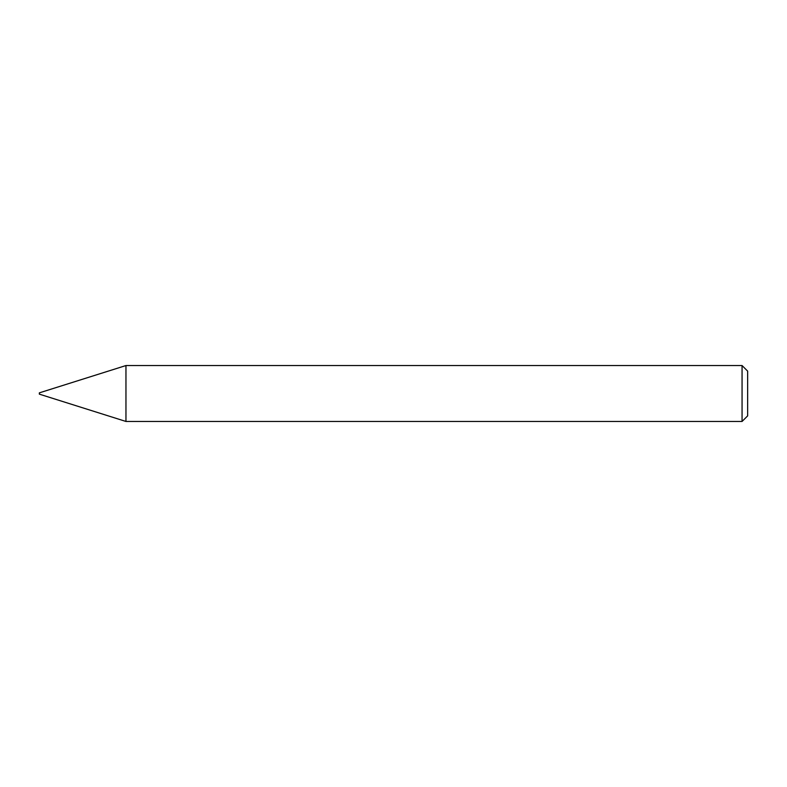 <?xml version="1.0" encoding="UTF-8"?>
<svg xmlns="http://www.w3.org/2000/svg" width="787" height="787" viewBox="0 0 787 787"><rect width="100%" height="100%" fill="white"/><g stroke="black" fill="none" stroke-linecap="round" stroke-linejoin="round"><path stroke-width="1.18" d="M125.959 421.458L125.959 365.542L125.959 421.458L742.062 421.458L742.062 365.542L125.959 365.542L39.35 392.851L39.35 394.149L125.959 421.458M742.062 421.458L747.65 415.87L747.65 371.13L742.062 365.542"/></g></svg>
